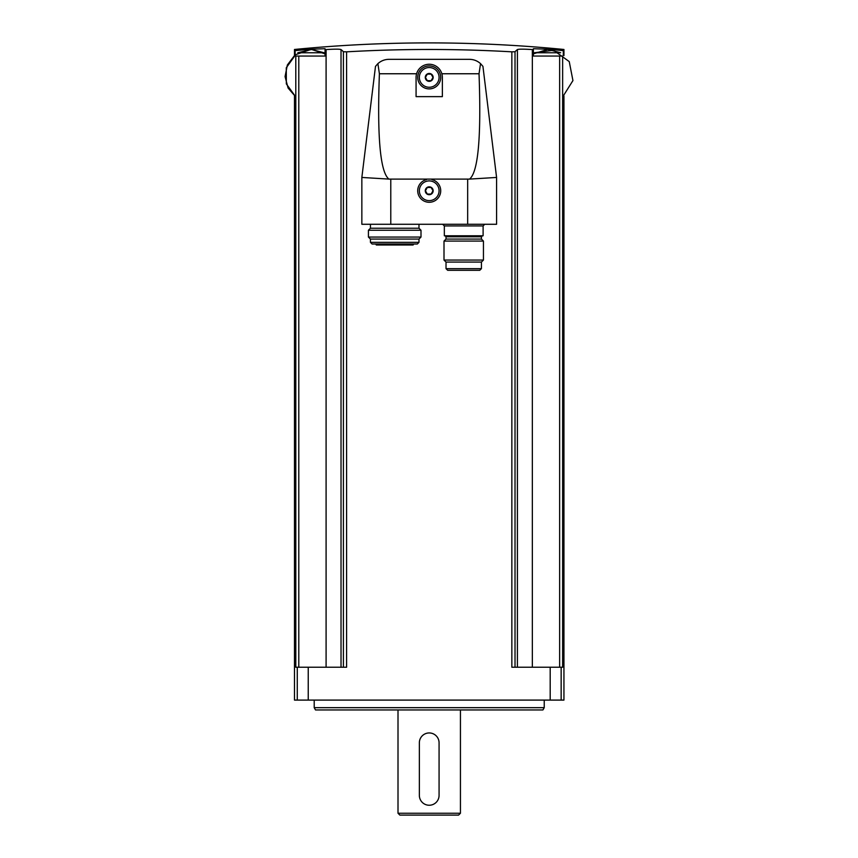 <?xml version="1.0" encoding="UTF-8"?>
<svg xmlns="http://www.w3.org/2000/svg" width="858" height="858" viewBox="0 0 858 858"><rect width="100%" height="100%" fill="white"/><g stroke="black" fill="none" stroke-linecap="round" stroke-linejoin="round"><path stroke-width="1.29" d="M343.414 667.234L343.414 51.737A1379.996 120.27 -90 0 0 341.023 49.571C339.65 49.024 334.674 49.024 326.094 49.571A1379.996 1374.741 -90 0 0 325.053 49.646L325.053 56.049L295.796 56.049L295.796 667.234L346.589 667.234L346.589 51.834L343.414 51.737L346.589 51.834C401.673 48.691 456.756 48.691 511.851 51.834L515.014 51.737L511.851 51.834L511.851 667.234L562.644 667.234L562.644 56.049L559.641 56.049L559.641 667.234M563.942 95.946L563.942 700.096L294.487 700.096L294.487 95.946M310.918 49.464L310.918 49.196A1382.163 1382.163 0 0 0 295.131 50.643C294.283 49.088 294.283 49.088 295.131 50.643L295.131 55.051M559.641 56.049L533.386 56.049L533.386 48.724L547.511 49.196A1382.163 1382.163 0 0 1 563.298 50.643C564.156 49.088 564.156 49.088 563.298 50.643L563.298 55.051M533.386 49.646A1379.996 1374.741 90 0 0 532.346 49.571L532.346 667.234M515.014 667.234L515.014 51.737A1379.996 120.27 90 0 1 517.406 49.571C518.779 49.024 523.766 49.024 532.346 49.571M326.094 667.234L326.094 49.571C334.674 49.024 339.65 49.024 341.023 49.571L341.023 667.234M480.534 63.631L479.032 73.756C481.359 137.076 478.196 172.19 469.53 179.097L388.899 179.097C380.244 172.19 377.08 137.076 379.397 73.756L377.895 63.631C381.059 60.821 384.749 59.384 388.974 59.331L469.455 59.331C473.68 59.384 477.38 60.821 480.534 63.631L482.936 66.377L480.534 63.631M442.363 96.632L416.076 96.632L416.076 77.402A13.149 13.149 0 0 1 429.214 64.253A13.149 13.149 0 0 1 442.363 77.402L442.363 96.632M469.53 179.097L496.578 177.445L482.936 66.377M388.899 179.097L361.851 177.445L375.493 66.377L377.895 63.631L375.493 66.377M377.895 63.631L379.397 73.756L416.591 73.756M426.49 179.601A11.497 11.497 0 0 0 419.744 197.297A11.497 11.497 0 0 0 438.685 197.297A11.497 11.497 0 0 0 431.949 179.601M496.578 177.445L496.578 224.281L361.851 224.281L361.851 177.445M429.214 65.905A11.497 11.497 0 0 1 439.178 83.151A11.497 11.497 0 0 1 419.262 83.151A11.497 11.497 0 0 1 429.214 65.905M429.214 180.909A9.856 9.856 0 0 1 437.752 195.699A9.856 9.856 0 0 1 420.677 195.699A9.856 9.856 0 0 1 429.214 180.909M429.214 186.829A3.947 3.947 0 0 1 433.022 191.784A3.947 3.947 0 0 1 427.241 194.187A3.947 3.947 0 0 1 429.214 186.829M427.316 187.484L425.418 190.766L427.316 194.058L431.113 194.058L433.011 190.766L431.113 187.484L427.316 187.484L425.418 190.766L427.316 194.058L431.113 194.058L433.011 190.766L431.113 187.484L427.316 187.484M429.214 67.546A9.856 9.856 0 0 1 437.752 82.336A9.856 9.856 0 0 1 420.677 82.336A9.856 9.856 0 0 1 429.214 67.546M429.214 73.456A3.947 3.947 0 0 1 433.022 78.421A3.947 3.947 0 0 1 427.241 80.813A3.947 3.947 0 0 1 429.214 73.456M427.316 74.12L425.418 77.402L427.316 80.684L431.113 80.684L433.011 77.402L431.113 74.12L427.316 74.12L425.418 77.402L427.316 80.684L431.113 80.684L433.011 77.402L431.113 74.12L427.316 74.12M483.108 225.933L444.337 225.933L444.337 235.789L483.108 235.789L483.108 225.933L484.749 224.281M481.424 236.776L446.021 236.776L446.021 239.071L481.424 239.071L481.424 236.776L482.4 235.789M483.44 241.087L444.004 241.087L444.004 260.06L483.44 260.06L483.44 241.087L481.424 239.071M483.44 260.06L481.424 262.076L446.021 262.076L444.004 260.06M481.424 262.076L481.424 268.651L479.772 270.291L447.661 270.291L446.021 268.651L481.424 268.651M455.19 270.291L477.52 270.291M449.914 270.291L452.863 270.291M418.983 224.281L418.983 228.228L370.441 228.228L368.425 230.244L368.425 237.055L420.999 237.055L420.999 230.244L368.425 230.244M418.983 228.228L420.999 230.244M420.999 237.055L418.983 239.071L370.441 239.071L368.425 237.055M418.983 239.071L418.983 242.353L417.342 244.004L372.082 244.004L370.441 242.353L418.983 242.353M413.685 244.004L375.74 244.004L376.308 244.991L413.116 244.991L413.685 244.004M310.918 49.196L325.053 48.724L325.053 49.646M325.053 53.861L311.572 49.485L297.78 52.756L324.067 52.756L311.336 49.464M562.644 96.954L572.94 80.577L569.24 61.594L553.549 50.268L534.362 52.756L560.66 52.756L547.919 49.464M544.229 707.668L542.91 709.952L315.519 709.952L314.21 707.668L544.229 707.668L544.229 700.096M314.21 707.668L314.21 700.096M460.435 813.245L398.005 813.245L399.86 815.1L458.58 815.1L460.435 813.245L460.435 709.952M398.005 813.245L398.005 709.952M439.071 742.813A9.856 9.856 0 0 0 429.214 732.947A9.856 9.856 0 0 0 419.358 742.813L419.358 795.387A9.856 9.856 0 0 0 429.214 805.244A9.856 9.856 0 0 0 439.071 795.387L439.071 742.813M298.788 56.049L298.788 667.234M297.276 700.096L297.276 667.234M561.153 700.096L561.153 667.234M517.406 49.571L517.406 667.234M308.236 700.096L308.236 667.234M550.192 700.096L550.192 667.234M479.032 73.756L441.849 73.756M390.776 179.601L390.776 224.281M467.664 179.601L467.664 224.281M563.942 55.577L563.942 49.474A1383.386 1383.386 0 0 0 294.487 49.474L294.487 55.577L287.355 64.993L285.06 76.577L288.074 88.009L295.796 96.954L286.336 83.902L286.282 67.771L295.656 54.655L310.918 49.474M444.337 225.933L442.685 224.281M446.021 236.776L445.034 235.789M446.021 239.071L444.004 241.087M446.021 262.076L446.021 268.651M370.441 224.281L370.441 228.228M370.441 239.071L370.441 242.353M547.511 49.474L533.386 53.861"/></g></svg>
